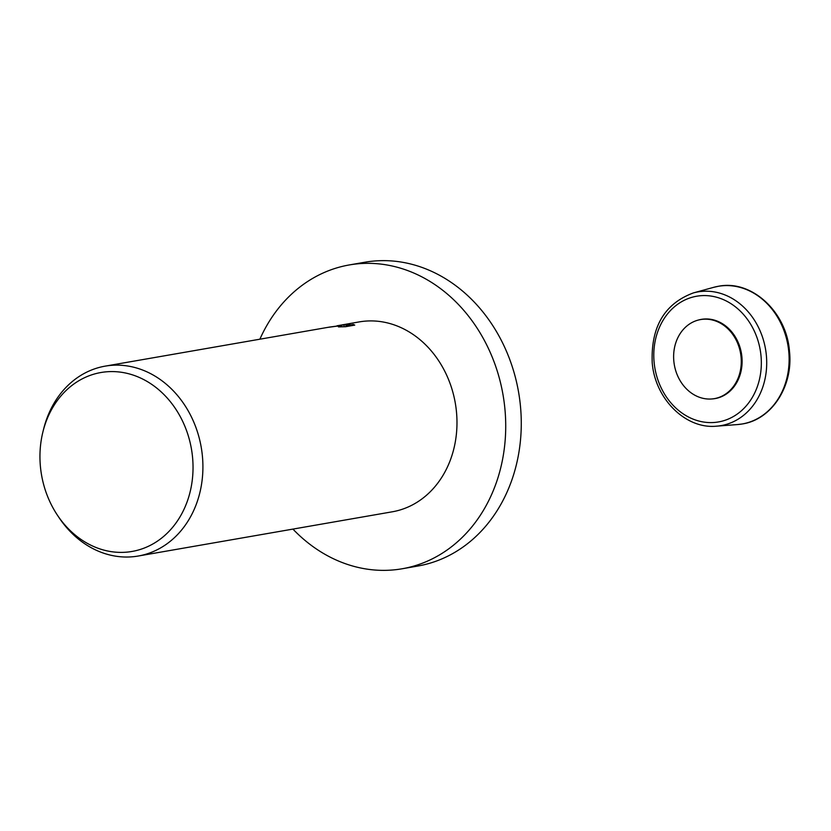 <?xml version="1.0" encoding="UTF-8"?>
<svg xmlns="http://www.w3.org/2000/svg" width="831" height="831" viewBox="0 0 831 831"><rect width="100%" height="100%" fill="white"/><g stroke="black" fill="none" stroke-linecap="round" stroke-linejoin="round"><path stroke-width="1.25" d="M711.357 398.994A40.127 33.614 80.1 0 1 674.305 364.705A40.127 33.614 80.1 0 1 697.926 320.164A40.127 33.614 80.1 0 1 703.535 319.218A40.127 33.614 80.1 0 1 741.034 356.707A40.127 33.614 80.1 0 1 711.648 398.973A40.127 33.614 80.1 0 1 711.357 398.994M712.146 398.932A40.2 33.676 -99.9 0 0 712.427 398.911A40.2 33.676 -99.9 0 0 741.865 356.572A40.2 33.676 -99.9 0 0 704.304 319.011A40.2 33.676 -99.9 0 0 698.684 319.956A40.2 33.676 -99.9 0 0 698.31 320.06M259.874 339.204A154.192 129.169 80.1 0 1 349.29 264.944A154.192 129.169 80.1 0 1 360.716 263.572A154.192 129.169 80.1 0 1 504.053 401.477A154.192 129.169 80.1 0 1 402.183 568.768A154.192 129.169 80.1 0 1 390.767 570.128A154.192 129.169 80.1 0 1 292.928 529.098M349.29 264.944L364.851 262.232A154.192 129.169 80.1 0 1 376.266 260.872A154.192 129.169 80.1 0 1 519.604 398.776A154.192 129.169 80.1 0 1 417.744 566.056L402.183 568.768M339.775 325.679L329.502 327.082L339.775 325.679M42.89 431.995L43.565 429.263A96.375 80.732 80.1 0 1 105.153 366.139A96.375 80.732 80.1 0 1 112.289 365.287A96.375 80.732 80.1 0 1 201.871 451.472A96.375 80.732 80.1 0 1 138.206 556.032A96.375 80.732 80.1 0 1 131.069 556.884A96.375 80.732 80.1 0 1 58.918 517.433L57.349 515.085A90.808 76.068 80.1 0 1 42.89 431.995A90.808 76.068 80.1 0 1 107.646 371.717A90.808 76.068 80.1 0 1 192.522 456.946A90.808 76.068 80.1 0 1 125.346 552.251A90.808 76.068 80.1 0 1 57.349 515.085M337.054 325.783L359.21 321.909A96.375 80.732 80.1 0 1 366.346 321.057A96.375 80.732 80.1 0 1 455.939 407.242A96.375 80.732 80.1 0 1 392.274 511.803L138.206 556.032M339.308 325.378L349.893 324.215L345.925 325.742L353.383 324.443L354.744 325.108L345.54 326.718L338.477 326.915L341.853 326.261L337.303 326.116L329.118 327.206A96.375 80.732 -99.9 0 0 326.51 327.601L105.153 366.139M344.169 326.76L344.055 325.596M327.331 327.466L329.502 327.082M353.476 325.337L353.383 324.443M346.008 326.635L345.925 325.742M788.733 351.264A69.866 58.523 80.1 0 1 737.544 424.558L742.322 423.955C771.937 419.562 793.532 385.771 789.45 351.077C786.583 311.791 751.453 279.413 718.358 286.29L713.652 287.339A69.866 58.523 80.1 0 1 723.427 285.687A69.866 58.523 80.1 0 1 788.733 351.264M737.544 424.558L716.613 426.158C685.689 429.419 654.953 398.787 652.21 362.659C650.829 326.874 664.571 303.616 693.418 292.907A67.851 56.84 80.1 0 1 702.912 291.307A67.851 56.84 80.1 0 1 766.327 354.982A67.851 56.84 80.1 0 1 716.613 426.158A67.851 56.84 80.1 0 1 716.135 426.189M654.142 362.628A63.8 53.444 80.1 0 1 701.343 295.67A63.8 53.444 80.1 0 1 760.978 355.543A63.8 53.444 80.1 0 1 713.777 422.501A63.8 53.444 80.1 0 1 654.142 362.628M697.926 320.164L698.684 319.956M693.418 292.907L713.652 287.339M711.648 398.973L712.427 398.911M341.853 326.261L341.905 326.822"/></g></svg>
